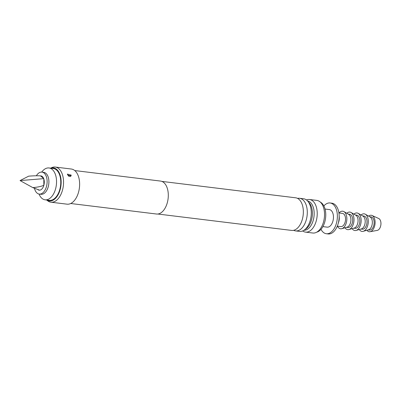 <?xml version="1.0" encoding="UTF-8"?>
<svg xmlns="http://www.w3.org/2000/svg" width="401" height="401" viewBox="0 0 401 401"><rect width="100%" height="100%" fill="white"/><g stroke="black" fill="none" stroke-linecap="round" stroke-linejoin="round"><path stroke-width="0.6" d="M70.721 203.507L156.49 214.019A16.596 9.654 -83 0 0 166.39 205.452A16.596 9.654 -83 0 0 167.072 187.638A16.596 9.654 -83 0 0 160.53 181.072L74.756 170.56M46.686 200.004L47.659 200.776A17.704 10.301 -83 0 0 50.947 202.199L67.027 204.169A17.704 10.301 -83 0 0 77.588 195.031A17.704 10.301 -83 0 0 78.315 176.024A17.704 10.301 -83 0 0 71.333 169.027L55.258 167.052A17.704 10.301 -83 0 0 51.724 167.643L50.591 168.154M67.503 174.701L70.611 176.54L71.258 175.162L67.423 174.084L67.503 174.701M50.947 202.199A17.704 10.301 -83 0 0 61.508 193.061A17.704 10.301 -83 0 0 62.235 174.054A17.704 10.301 -83 0 0 55.258 167.052M46.747 200.009A16.672 9.699 -83 0 0 58.356 194.274A16.672 9.699 -83 0 0 59.914 174.45A16.672 9.699 -83 0 0 50.651 168.159M71.258 175.162L71.052 175.067A1.659 0.757 -25.6 0 1 69.408 175.638L68.21 175.543L69.408 175.638M161.859 181.402L295.657 197.803A16.431 9.559 97 0 1 300.92 201.713A16.431 9.559 97 0 1 302.133 204.299A16.431 9.559 97 0 1 297.707 227.898A16.431 9.559 97 0 1 291.657 230.425L157.864 214.024M293.672 230.309A16.431 9.559 -83 0 0 295.602 230.906A16.431 9.559 -83 0 0 305.407 222.425A16.431 9.559 -83 0 0 306.078 204.786A16.431 9.559 -83 0 0 299.602 198.289A16.431 9.559 -83 0 0 297.587 198.4M299.602 198.289L303.592 198.776A16.431 9.559 97 0 1 310.068 205.277A16.431 9.559 97 0 1 310.986 208.916A16.431 9.559 97 0 1 309.221 223.342A16.431 9.559 97 0 1 299.597 231.397L295.602 230.906M305.051 229.427A14.792 8.606 -83 0 0 311.311 206.51A14.792 8.606 -83 0 0 308.414 202.004M307.537 200.921A14.792 8.606 97 0 1 313.071 206.726A14.792 8.606 97 0 1 312.554 222.38A14.792 8.606 97 0 1 303.943 230.264M39.012 194.039L39.082 194.204A16.045 9.333 -83 0 0 45.118 199.813L49.363 200.33A16.045 9.333 -83 0 0 58.932 192.049A16.045 9.333 -83 0 0 59.594 174.826A16.045 9.333 -83 0 0 53.268 168.48L49.022 167.964A16.045 9.333 -83 0 0 41.809 171.944L41.704 172.089M45.118 199.813A16.045 9.333 -83 0 0 54.691 191.528A16.045 9.333 -83 0 0 55.348 174.305A16.045 9.333 -83 0 0 49.022 167.964M302.665 230.941A16.431 9.559 -83 0 0 305.532 232.124A16.431 9.559 -83 0 0 315.331 223.643A16.431 9.559 -83 0 0 316.008 206.004A16.431 9.559 -83 0 0 309.527 199.503A16.431 9.559 -83 0 0 306.459 199.959M305.532 232.124L312.835 233.021A16.431 9.559 -83 0 0 322.64 224.535A16.431 9.559 -83 0 0 323.311 206.896A16.431 9.559 -83 0 0 316.835 200.4L309.527 199.503M316.69 232.184A15.489 9.012 -83 0 0 324.615 207.678A15.489 9.012 -83 0 0 320.374 202.139M322.885 226.615L327.156 227.136A8.852 5.148 -83 0 0 332.439 222.57A8.852 5.148 -83 0 0 332.8 213.066A8.852 5.148 -83 0 0 329.311 209.568L325.041 209.041M34.476 188.305A11.063 6.436 -83 0 0 39.248 194.074L41.037 194.295A11.063 6.436 -83 0 0 45.554 192.119A11.063 6.436 -83 0 0 48.837 180.204A11.063 6.436 -83 0 0 43.729 172.33L41.94 172.109A11.063 6.436 -83 0 0 37.423 174.285A11.063 6.436 -83 0 0 36.351 175.778M39.248 194.074A11.063 6.436 -83 0 0 43.769 191.904A11.063 6.436 -83 0 0 47.052 179.984A11.063 6.436 -83 0 0 41.94 172.109M39.609 190.179A7.193 4.185 -83 0 0 42.105 188.751A7.193 4.185 -83 0 0 43.859 185.257C41.348 186.42 37.664 187.202 32.807 187.613L39.609 190.179A7.193 4.185 -83 0 1 37.889 189.628M32.807 187.613L20.05 180.575L43.363 178.681L43.829 178.951A7.193 4.185 -83 0 0 43.674 178.515L43.363 178.681M43.859 185.257L43.829 178.951A7.193 4.185 -83 0 1 43.859 185.257M40.481 175.874A7.193 4.185 -83 0 1 43.674 178.515L40.481 175.874C37.483 175.673 33.549 175.773 28.682 176.159L20.05 180.575M320.995 229.337A15.489 9.012 -83 0 0 326.349 233.728A15.489 9.012 -83 0 0 335.592 225.733A15.489 9.012 -83 0 0 336.223 209.101A15.489 9.012 -83 0 0 330.118 202.976A15.489 9.012 -83 0 0 323.863 205.944M326.349 233.728L328.138 233.948A15.489 9.012 -83 0 0 337.983 224.239A15.489 9.012 -83 0 0 339.121 214.991A15.489 9.012 -83 0 0 338.013 209.322A15.489 9.012 -83 0 0 331.908 203.197L330.118 202.976M337.296 226.149L340.825 226.585A6.637 3.865 -83 0 0 344.785 223.156A6.637 3.865 -83 0 0 345.06 216.029A6.637 3.865 -83 0 0 342.439 213.402L338.91 212.971M337.447 226.169A8.852 5.148 -83 0 0 341.807 228.675A8.852 5.148 -83 0 0 344.168 227.041A8.852 5.148 -83 0 0 346.855 218.54A8.852 5.148 -83 0 0 343.898 211.613A8.852 5.148 -83 0 0 339.096 212.946A8.852 5.148 -83 0 0 339.061 212.991M341.807 228.675L347.121 227.161A6.637 3.865 -83 0 0 348.895 225.938A6.637 3.865 -83 0 0 350.91 219.563A6.637 3.865 -83 0 0 348.69 214.365L343.898 211.613M346.649 227.297L347.973 227.462A6.637 3.865 -83 0 0 350.685 226.154A6.637 3.865 -83 0 0 352.654 219.006A6.637 3.865 -83 0 0 349.587 214.279L348.263 214.119M337.983 224.239L338.795 221.658A6.637 3.865 -83 0 0 339.281 217.693L339.121 214.991M345.005 227.768A8.852 5.148 -83 0 0 348.95 229.552A8.852 5.148 -83 0 0 351.316 227.918A8.852 5.148 -83 0 0 354.003 219.417A8.852 5.148 -83 0 0 351.045 212.485A8.852 5.148 -83 0 0 346.78 213.267M348.95 229.552L354.268 228.039A6.637 3.865 -83 0 0 356.043 226.811A6.637 3.865 -83 0 0 358.058 220.435A6.637 3.865 -83 0 0 355.837 215.242L351.045 212.485M353.797 228.174L355.121 228.334A6.637 3.865 -83 0 0 357.827 227.031A6.637 3.865 -83 0 0 359.802 219.883A6.637 3.865 -83 0 0 356.735 215.157L355.411 214.996M352.148 228.64A8.852 5.148 -83 0 0 356.098 230.43A8.852 5.148 -83 0 0 358.464 228.791A8.852 5.148 -83 0 0 361.146 220.294A8.852 5.148 -83 0 0 358.193 213.362A8.852 5.148 -83 0 0 353.928 214.144M356.098 230.43L361.416 228.916A6.637 3.865 -83 0 0 363.191 227.688A6.637 3.865 -83 0 0 365.201 221.312A6.637 3.865 -83 0 0 362.985 216.114L358.193 213.362M360.94 229.051L362.263 229.212A6.637 3.865 -83 0 0 364.975 227.908A6.637 3.865 -83 0 0 366.945 220.756A6.637 3.865 -83 0 0 363.882 216.034L362.559 215.868M359.296 229.517A8.852 5.148 -83 0 0 363.246 231.302A8.852 5.148 -83 0 0 365.612 229.668A8.852 5.148 -83 0 0 368.293 221.167A8.852 5.148 -83 0 0 365.336 214.239A8.852 5.148 -83 0 0 361.075 215.016M363.246 231.302L368.564 229.793A6.637 3.865 -83 0 0 370.334 228.565A6.637 3.865 -83 0 0 372.349 222.189A6.637 3.865 -83 0 0 370.133 216.991L365.336 214.239M368.088 229.923L369.411 230.089A6.637 3.865 -83 0 0 372.123 228.781A6.637 3.865 -83 0 0 374.093 221.633A6.637 3.865 -83 0 0 371.025 216.906L369.702 216.746M366.895 230.264A8.301 4.827 -83 0 0 370.083 231.708A8.301 4.827 -83 0 0 372.599 230.104A8.301 4.827 -83 0 0 375.105 221.888A8.301 4.827 -83 0 0 372.068 215.497A8.301 4.827 -83 0 0 368.624 216.129M370.083 231.708L377.266 230.395A6.085 3.539 -83 0 0 379.11 229.217A6.085 3.539 -83 0 0 380.95 223.192A6.085 3.539 -83 0 0 378.724 218.51L372.068 215.497M69.218 176.405L68.075 175.598"/></g></svg>
